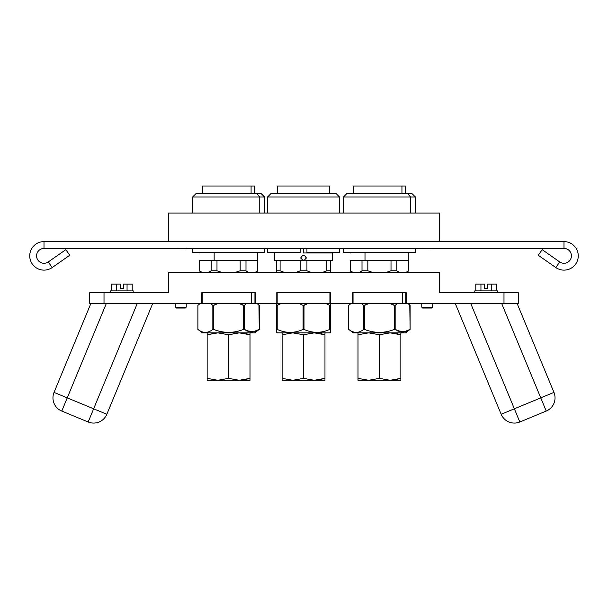 <?xml version="1.0" encoding="UTF-8"?>
<svg xmlns="http://www.w3.org/2000/svg" width="608" height="608" viewBox="0 0 608 608"><rect width="100%" height="100%" fill="white"/><g stroke="black" fill="none" stroke-linecap="round" stroke-linejoin="round"><path stroke-width="0.91" d="M559.74 261.949A7.425 7.425 0 0 0 571.079 258.096A7.425 7.425 0 0 0 563.996 248.436A7.425 7.425 0 0 1 571.079 258.096A7.425 7.425 0 0 1 559.74 261.949L555.818 267.55A14.265 14.265 0 0 0 577.6 260.156A14.265 14.265 0 0 0 563.996 241.604A14.265 14.265 0 0 1 577.6 260.156A14.265 14.265 0 0 1 555.818 267.55L559.74 261.949L542.184 249.66L559.74 261.949L555.818 267.55L538.27 255.261L555.818 267.55L538.27 255.261L542.184 249.66L538.27 255.261L542.184 249.66L559.74 261.949A7.425 7.425 0 0 0 571.079 258.096A7.425 7.425 0 0 0 563.996 248.436L563.996 241.604L44.004 241.604L563.996 241.604L563.996 248.436L44.004 248.436L44.004 241.604L44.004 248.436A7.425 7.425 0 0 0 36.921 258.096A7.425 7.425 0 0 0 48.26 261.949L65.816 249.66L69.73 255.261L65.816 249.66L48.26 261.949L52.182 267.55L69.73 255.261L52.182 267.55L48.26 261.949L65.816 249.66L69.73 255.261L52.182 267.55A14.265 14.265 0 0 1 30.4 260.156A14.265 14.265 0 0 1 44.004 241.604A14.265 14.265 0 0 0 30.4 260.156A14.265 14.265 0 0 0 52.182 267.55L48.26 261.949A7.425 7.425 0 0 1 36.921 258.096A7.425 7.425 0 0 1 44.004 248.436L44.004 241.604A14.265 14.265 0 0 0 30.4 260.156A14.265 14.265 0 0 0 52.182 267.55M44.004 248.436L563.996 248.436L44.004 248.436A7.425 7.425 0 0 0 36.921 258.096A7.425 7.425 0 0 0 48.26 261.949M563.996 248.436L563.996 241.604A14.265 14.265 0 0 1 577.6 260.156A14.265 14.265 0 0 1 555.818 267.55A14.265 14.265 0 0 0 577.6 260.156A14.265 14.265 0 0 0 563.996 241.604L44.004 241.604M329.916 303.407L353.05 303.407L352.686 292.661L406.167 292.661L406.167 303.407L518.267 303.407L503.986 303.407L503.986 292.661L518.267 292.661L518.267 303.407L518.267 292.661L518.267 303.407L503.986 303.407L503.986 292.661L439.706 292.661L518.267 292.661L439.706 292.661L439.706 272.323L168.294 272.323L168.294 292.661L104.014 292.661L168.294 292.661L168.294 272.323L439.706 272.323L439.706 292.661L439.706 272.323L168.294 272.323L168.294 292.661L104.014 292.661L104.014 303.407L202.206 303.407L201.833 292.661L255.314 292.661L255.314 303.407L277.172 303.407L276.8 292.661L330.281 292.661L330.281 303.407L353.05 303.407M405.794 303.407L503.986 303.407L503.986 292.661M254.95 303.407L255.314 292.661L201.833 292.661L201.833 303.407L89.733 303.407L89.733 292.661L89.733 303.407L104.014 303.407L89.733 303.407L89.733 292.661L104.014 292.661L104.014 303.407L202.206 303.407M104.014 292.661L89.733 292.661L104.014 292.661L104.014 303.407M201.833 303.407L201.833 292.661L255.314 292.661L255.314 303.407L277.172 303.407M330.281 303.407L330.281 292.661L330.281 303.407L352.686 303.407L352.686 292.661L406.167 292.661L406.167 303.407L503.986 303.407M276.8 303.407L276.8 292.661L330.281 292.661L276.8 292.661L276.8 303.407L255.314 303.407M106.37 303.407L67.245 397.86L106.37 303.407L67.245 397.86L93.64 408.796L88.175 421.99L61.78 411.061L67.245 397.86L93.64 408.796L137.294 303.407L88.175 421.99A14.288 14.288 0 0 0 106.833 414.261L93.64 408.796L106.833 414.261A14.288 14.288 0 0 1 88.175 421.99L61.78 411.061A14.288 14.288 0 0 1 54.044 392.396L90.911 303.407L54.044 392.396A14.288 14.288 0 0 0 61.78 411.061A14.288 14.288 0 0 1 54.044 392.396L67.245 397.86L54.044 392.396L90.911 303.407M152.752 303.407L106.833 414.261A14.288 14.288 0 0 1 88.175 421.99L61.78 411.061L67.245 397.86L61.78 411.061M470.706 303.407L519.825 421.99L546.22 411.061L540.755 397.86L546.22 411.061L519.825 421.99L514.36 408.796L540.755 397.86L501.63 303.407L546.22 411.061A14.288 14.288 0 0 0 553.956 392.396L540.755 397.86L553.956 392.396A14.288 14.288 0 0 1 546.22 411.061L519.825 421.99A14.288 14.288 0 0 1 501.167 414.261L455.248 303.407L501.167 414.261A14.288 14.288 0 0 0 519.825 421.99L514.36 408.796L501.167 414.261L540.755 397.86L501.63 303.407M517.089 303.407L553.956 392.396A14.288 14.288 0 0 1 546.22 411.061M116.744 290.89L116.744 284.088L120.186 284.088L120.186 288.374L120.186 284.088L111.591 284.088L111.591 290.89L111.591 284.088L120.186 284.088L116.744 284.088L116.744 290.89L116.744 284.088L111.591 284.088L111.591 290.89M133.213 290.89L110.588 290.89L110.588 292.661L110.588 290.89L133.213 290.89L133.213 292.661M120.186 284.088L120.186 288.374L123.614 288.374L123.614 284.088L127.057 284.088L127.057 290.89L127.057 284.088L132.21 284.088L132.21 290.89L132.21 284.088L123.614 284.088L123.614 288.374L120.186 288.374L123.614 288.374L123.614 284.088L127.057 284.088L127.057 290.89M480.943 290.89L480.943 284.088L484.386 284.088L484.386 288.374L484.386 284.088L475.79 284.088L475.79 290.89L475.79 284.088L484.386 284.088L480.943 284.088L480.943 290.89L480.943 284.088L475.79 284.088L475.79 290.89M497.412 290.89L474.787 290.89L474.787 292.661L474.787 290.89L497.412 290.89L497.412 292.661M484.386 284.088L484.386 288.374L487.814 288.374L487.814 284.088L491.256 284.088L491.256 290.89L491.256 284.088L496.409 284.088L496.409 290.89L496.409 284.088L487.814 284.088L487.814 288.374L484.386 288.374L487.814 288.374L487.814 284.088L491.256 284.088L491.256 290.89M439.706 241.604L439.706 213.036L168.294 213.036L439.706 213.036L439.706 241.604L439.706 213.036L168.294 213.036L168.294 241.604M178.167 213.036L177.3 213.036L178.167 213.036M184.308 213.036L183.449 213.036M430.692 213.036L429.826 213.036L430.692 213.036M176.685 213.036L174.808 213.036L176.685 213.036M424.544 213.036L423.685 213.036L424.544 213.036M177.528 213.036L178.159 213.036M430.464 213.036L429.841 213.036M353.423 193.724L353.423 186.01L401.941 186.01L356.911 186.01M402.633 332.356L395.154 329.422L402.633 332.356L410.104 329.422L410.104 305.429L410.104 329.422L402.633 332.356L410.104 329.422L405.566 332.857L353.278 332.857L348.741 329.422L348.741 305.429L350.71 303.711L361.714 303.711L363.69 305.429L363.69 329.422C358.705 333.336 353.727 333.336 348.741 329.422L348.741 305.429L350.71 303.711L348.741 305.429L348.741 329.422C353.727 333.336 358.705 333.336 363.69 329.422L364.481 329.422C374.444 333.336 384.408 333.336 394.364 329.422L402.633 332.356L402.063 332.857L356.782 332.857M410.598 213.036L410.598 197.007L415.424 197.007L343.429 197.007L410.598 197.007L407.755 193.724L410.598 197.007L410.598 213.036L410.598 197.007L407.755 193.724L412.133 193.724L415.424 197.007L415.424 213.036M415.424 248.436L415.424 252.571L343.429 252.571L343.429 248.436M401.941 193.724L401.941 186.01L401.941 193.724L401.941 186.01L405.422 186.01L405.422 193.724M351.097 193.724L407.755 193.724L346.712 193.724L343.429 197.007L343.429 213.036M406.091 272.323L408.424 270.803L408.424 260.574L407.983 260.574L408.424 260.574L408.424 270.803L406.091 272.323L408.622 270.803L408.424 260.574L368.722 260.574L396.834 260.574L396.834 270.803L391.012 270.803L391.012 260.574L391.012 270.803L396.834 270.803L399.167 272.323L396.834 270.803L396.834 260.574L397.282 260.574L396.834 260.574L396.834 270.803L397.518 271.32M351.743 272.323L350.223 270.803L350.223 260.574L350.223 270.803L352.754 272.323L350.421 270.803L350.421 260.574L361.562 260.574L350.421 260.574L350.421 270.803L352.754 272.323M402.26 292.661L402.26 303.711M350.71 303.711L348.741 305.429L348.741 329.422C353.727 333.336 358.705 333.336 363.69 329.422L363.69 305.429L361.714 303.711L368.418 303.711L363.69 305.429L364.481 305.429L364.481 329.422L364.481 305.429L368.418 303.711L390.427 303.711L394.364 305.429L394.364 329.422C384.408 333.336 374.444 333.336 364.481 329.422L363.69 329.422L363.69 305.429L361.714 303.711L350.71 303.711L408.394 303.711L410.104 305.429L408.135 303.711L410.104 305.429L409.686 305.034L410.104 305.429L410.104 329.422L409.784 305.117M408.424 260.574L408.622 270.803L407.102 272.323M406.304 331.611L397.442 330.896M397.13 303.711L408.135 303.711L397.13 303.711L395.154 305.429L397.13 303.711L390.427 303.711L395.154 305.429L395.154 329.422L395.154 305.429L390.427 303.711L397.13 303.711L395.154 305.429L397.13 303.711M364.998 260.574L364.998 252.571M350.565 252.974L350.565 252.571M409.708 252.571L349.136 252.571L409.708 252.571M202.578 193.724L202.578 186.01L251.089 186.01L206.059 186.01M251.788 332.356L244.31 329.422L251.788 332.356L259.259 329.422L259.259 305.429L259.259 329.422L251.788 332.356L259.259 329.422L254.722 332.857L202.434 332.857L197.896 329.422L197.896 305.429L199.865 303.711L210.87 303.711L212.846 305.429L212.846 329.422C207.86 333.336 202.882 333.336 197.896 329.422L197.896 305.429L199.865 303.711L197.896 305.429L197.896 329.422C202.882 333.336 207.86 333.336 212.846 329.422L213.636 329.422C223.6 333.336 233.556 333.336 243.519 329.422L251.788 332.356L251.218 332.857L205.937 332.857M259.753 213.036L259.753 197.007L264.571 197.007L192.576 197.007L259.753 197.007L256.903 193.724L259.753 197.007L259.753 213.036L259.753 197.007L256.903 193.724L261.288 193.724L264.571 197.007L264.571 213.036M264.571 248.436L264.571 252.571L192.576 252.571L192.576 248.436M251.089 193.724L251.089 186.01L251.089 193.724L251.089 186.01L254.577 186.01L254.577 193.724M200.245 193.724L256.903 193.724L195.867 193.724L192.576 197.007L192.576 213.036M255.246 272.323L257.579 270.803L257.579 260.574L257.138 260.574L257.579 260.574L257.579 270.803L255.246 272.323L257.777 270.803L257.579 260.574L217.877 260.574L245.989 260.574L245.989 270.803L240.168 270.803L240.168 260.574L240.168 270.803L245.989 270.803L248.322 272.323L245.989 270.803L245.989 260.574L246.438 260.574L245.989 260.574L245.989 270.803L246.673 271.32M200.898 272.323L199.378 270.803L199.378 260.574L199.378 270.803L201.909 272.323L199.576 270.803L199.576 260.574L210.718 260.574L199.576 260.574L199.576 270.803L201.909 272.323M251.416 292.661L251.416 303.711M199.865 303.711L197.896 305.429L197.896 329.422C202.882 333.336 207.86 333.336 212.846 329.422L212.846 305.429L210.87 303.711L217.573 303.711L212.846 305.429L213.636 305.429L213.636 329.422L213.636 305.429L217.573 303.711L239.582 303.711L243.519 305.429L243.519 329.422C233.556 333.336 223.6 333.336 213.636 329.422L212.846 329.422L212.846 305.429L210.87 303.711L199.865 303.711L257.549 303.711L259.259 305.429L257.29 303.711L259.259 305.429L258.841 305.034L259.259 305.429L259.259 329.422L258.94 305.117M257.579 260.574L257.777 270.803L256.257 272.323M255.436 331.618L246.597 330.896M246.286 303.711L257.29 303.711L246.286 303.711L244.31 305.429L246.286 303.711L239.582 303.711L244.31 305.429L244.31 329.422L244.31 305.429L239.582 303.711L246.286 303.711L244.31 305.429L244.31 329.422L243.519 329.422L243.519 305.429L244.31 305.429M214.153 260.574L214.153 252.571M199.72 252.974L199.72 252.571M258.864 252.571L198.292 252.571L258.864 252.571M285.828 186.01L329.544 186.01L277.544 186.01L277.544 193.724L277.544 186.01L329.544 186.01L329.544 193.724L329.544 186.01L321.252 186.01M329.68 332.857L277.4 332.857L276.746 332.356L277.4 332.857L329.68 332.857L330.456 332.272L329.68 332.857L324.968 332.857L324.968 334.765L314.268 332.857L303.544 334.765L292.843 332.857L282.12 334.765L282.12 378.366L292.82 380.281L324.968 380.281L314.268 380.281L324.968 378.366L324.968 334.765L324.968 380.281L324.968 378.366L318.235 380L324.968 378.366L324.968 380.281L292.843 380.281L303.544 378.366L303.544 334.765L303.544 378.366L314.245 380.281L324.968 378.366L324.968 334.765L314.268 332.857L303.544 334.765L292.843 332.857L282.12 334.765L283.001 334.484L282.12 334.765L282.12 332.857L329.68 332.857L330.456 332.272L330.456 303.711L330.456 329.422L329.764 329.422L330.456 329.422L330.456 305.429L329.764 305.429L329.764 329.422C321.176 333.275 312.588 333.275 304 329.422C312.588 333.275 321.176 333.275 329.764 329.422L329.764 305.429L330.456 305.429L330.456 303.711L326.314 303.711L330.456 303.711L326.314 303.711L329.764 305.429L326.314 303.711L329.764 305.429L329.764 329.422C321.176 333.275 312.588 333.275 304 329.422L304 305.429L307.458 303.711L326.314 303.711L307.458 303.711L304 305.429L304 329.422L303.088 329.422L304 329.422L304 305.429L303.088 305.429L303.088 329.422C294.454 333.336 285.828 333.336 277.202 329.422L276.746 329.422L276.746 305.429L277.202 305.429L277.202 329.422C285.828 333.336 294.454 333.336 303.088 329.422L303.088 305.429L307.458 303.711L326.314 303.711M277.544 186.01L277.544 193.724L336.254 193.724L270.834 193.724L267.543 197.007L267.543 213.036L267.543 197.007L339.538 197.007L339.538 213.036L339.538 197.007L336.254 193.724L339.538 197.007L267.543 197.007L270.834 193.724L336.254 193.724L329.544 193.724L329.544 186.01M300.147 248.436L300.147 252.571L300.147 248.436L300.147 252.571L267.543 252.571L267.543 248.436M339.538 248.436L339.538 252.571L306.941 252.571L306.941 248.436M276.746 272.323L276.746 260.574L276.746 272.323L276.746 270.803L280.106 270.803L280.106 260.574L276.746 260.574C274.018 260.574 274.018 260.574 276.746 260.574L280.106 260.574L280.106 270.803L276.746 270.803L276.746 260.574L274.687 260.574L274.687 252.571M329.916 303.711L329.916 292.661M277.172 292.661L277.172 303.711M277.4 332.857L276.746 332.356L276.746 303.711L276.746 332.356L276.746 329.422L277.202 329.422L277.202 305.429L280.615 303.711L276.746 303.711L280.615 303.711L277.202 305.429L276.746 305.429L276.746 303.711L307.458 303.711L299.676 303.711L303.088 305.429L299.676 303.711L307.458 303.711M276.746 270.803L280.106 270.803L284.149 272.323L280.106 270.803L284.149 272.323L280.106 270.803L284.149 272.323L280.106 270.803L280.106 260.574L302.989 260.574A2.683 2.683 0 0 0 303.263 260.619A2.683 2.683 0 0 1 302.723 260.505M304 329.422L303.088 329.422C294.454 333.336 285.828 333.336 277.202 329.422L277.202 305.429L280.615 303.711L299.676 303.711L280.607 303.719M306.212 258.225A2.683 2.683 0 0 0 306.227 257.944C304.441 254.478 302.647 254.478 300.854 257.944L302.989 260.574L304.091 260.574L306.227 257.944C304.441 254.478 302.647 254.478 300.854 257.944L302.989 260.574L304.091 260.574L306.227 257.944A2.683 2.683 0 0 0 306.212 257.663M303.544 248.436L303.544 252.974L332.401 252.974L303.544 252.974L303.544 248.436L303.544 252.974L328.533 252.974M332.401 252.571L332.401 260.574L330.456 260.574L330.456 270.803L326.83 270.803L326.83 260.574L330.456 260.574L326.83 260.574L326.83 270.803L330.456 270.803L330.456 272.323L330.456 260.574C333.032 260.574 333.032 260.574 330.456 260.574L330.456 272.323M322.696 272.323L326.83 270.803L322.696 272.323L326.83 270.803L326.83 260.574L306.941 260.574L306.941 270.803L300.185 270.803L300.185 260.574L300.185 270.803L306.941 270.803L311.068 272.323L306.941 270.803L306.941 260.574L307.724 260.574L304.091 260.574A2.683 2.683 0 0 1 303.818 260.619A2.683 2.683 0 0 0 304.365 260.505M303.818 260.619A2.683 2.683 0 0 0 304.091 260.574L306.227 257.944C304.441 254.478 302.647 254.478 300.854 257.944A2.683 2.683 0 0 0 300.869 258.225M311.068 272.323L306.941 270.803L306.941 260.574L302.989 260.574L300.854 257.944A2.683 2.683 0 0 1 300.869 257.663M182.21 272.323L181.724 272.323M183.981 272.323L183.19 272.323M428.587 272.323L428.108 272.323M180.006 272.323L179.413 272.323M426.39 272.323L425.79 272.323M430.32 272.323L429.575 272.323M428.792 272.323L428.062 272.323M182.408 272.323L181.678 272.323M185.349 308.036L186.238 307.146L185.349 308.036L176.267 308.036L175.385 307.146L186.238 307.146L185.349 308.036L176.267 308.036L175.385 307.146L175.385 303.407L175.385 307.146L176.267 308.036M431.733 308.036L432.615 307.146L431.733 308.036L422.651 308.036L421.762 307.146L432.615 307.146L431.733 308.036L422.651 308.036L421.762 307.146L421.762 303.407L421.762 307.146L422.651 308.036M431.733 248.748L422.34 248.436L432.045 248.436M185.349 248.748L175.955 248.436L185.66 248.436M217.854 380.281L228.578 378.366L239.278 380.281L217.854 380.281L207.153 378.366L217.854 380.281L207.153 380.281L207.153 334.765L217.854 332.857L207.153 334.765L207.153 378.366L217.854 380.281L207.153 380.281L250.002 380.281L239.301 380.281L250.002 378.366L250.002 334.765L239.301 332.857L228.578 334.765L217.877 332.857L228.578 334.765L228.578 378.366L228.578 334.765L217.877 332.857M250.002 332.857L250.002 380.281L250.002 378.366L243.268 380L250.002 378.366L250.002 380.281L239.301 380.281L250.002 378.366L250.002 334.765L239.301 332.857L228.578 334.765L239.278 332.857L250.002 334.765L250.002 332.857L250.002 334.765L245.875 333.61M217.854 332.857L208.035 334.484M207.153 378.366L207.153 332.857M318.235 380L324.968 378.366L314.268 380.281L303.544 378.366L314.245 380.281L292.843 380.281L303.544 378.366L292.843 380.281L282.12 378.366L292.82 380.281L282.12 380.281L282.12 378.366L282.12 380.281L292.82 380.281L282.12 380.281L282.12 332.857L282.12 334.765L292.82 332.857L303.544 334.765L314.245 332.857L324.968 334.765L324.968 332.857L324.968 334.765L320.842 333.61M390.123 332.857L379.422 334.765L390.123 332.857L379.422 334.765L379.422 378.366L390.123 380.281L357.998 380.281L357.998 378.366L357.998 380.281L357.998 378.366L368.699 380.281L379.422 378.366L379.422 334.765L368.722 332.857L357.998 334.765L357.998 378.366L368.699 380.281L357.998 380.281L400.847 380.281L390.146 380.281L400.847 378.366L400.847 334.765L390.146 332.857L400.847 334.765L400.847 380.281L400.847 378.366L394.113 380L400.847 378.366L400.847 380.281L390.146 380.281L400.847 378.366L400.847 334.765L390.146 332.857M357.998 378.366L357.998 334.765L368.699 332.857L379.422 334.765L368.722 332.857L357.998 334.765L357.998 378.366L368.699 380.281L379.422 378.366L390.146 380.281L400.847 378.366L394.113 380M400.847 332.857L400.847 334.765L400.847 332.857L400.847 334.765L396.72 333.61M357.998 334.765L358.88 334.484L357.998 334.765L357.998 332.857M359.678 272.323L362.011 270.803L359.678 272.323L362.011 270.803L362.011 260.574L367.832 260.574L367.832 270.803L362.011 270.803L362.011 260.574L362.011 270.803L367.832 270.803L372.499 272.323L367.832 270.803L367.832 260.574L368.722 260.574L350.421 260.574M395.154 329.422L394.364 329.422L394.364 305.429L395.154 305.429L395.154 329.422L394.364 329.422L394.364 305.429M386.346 272.323L391.012 270.803L386.346 272.323L391.012 270.803L391.012 260.574L367.832 260.574L367.832 270.803L372.499 272.323M406.197 272.27L406.684 272.004M407.261 271.647L407.778 271.29M208.833 272.323L211.166 270.803L208.833 272.323L211.166 270.803L211.166 260.574L216.988 260.574L216.988 270.803L211.166 270.803L211.166 260.574L211.166 270.803L216.988 270.803L221.654 272.323L216.988 270.803L216.988 260.574L217.877 260.574L199.576 260.574M235.501 272.323L240.168 270.803L235.501 272.323L240.168 270.803L240.168 260.574L216.988 260.574L216.988 270.803L221.654 272.323M248.322 272.323L245.989 270.803L248.322 272.323L245.989 270.803L240.168 270.803M255.352 272.27L255.839 272.004M256.416 271.647L256.933 271.29M299.455 271.122L297.008 272.057M296.142 272.323L300.177 270.803M300.185 260.574L302.989 260.574L300.185 260.574L300.185 270.803L306.941 270.803M406.167 303.407L406.167 292.661L352.686 292.661L352.686 303.407M186.238 303.407L186.238 307.146L175.385 307.146L186.238 307.146L186.238 303.407L186.238 307.146L175.385 307.146L175.385 303.407M432.615 303.407L432.615 307.146L421.762 307.146L432.615 307.146L432.615 303.407L432.615 307.146L421.762 307.146L421.762 303.407M217.877 380.281L239.278 380.281L228.578 378.366L217.877 380.281L228.578 378.366L239.278 380.281L250.002 378.366L243.268 380M207.153 334.765L208.027 334.484M88.175 421.99L137.294 303.407M106.833 414.261L54.044 392.396M519.825 421.99A14.288 14.288 0 0 1 501.167 414.261L455.248 303.407M553.956 392.396L501.167 414.261M110.588 290.89L110.588 292.661M127.057 284.088L132.21 284.088L132.21 290.89M474.787 290.89L474.787 292.661M491.256 284.088L496.409 284.088L496.409 290.89M191.064 213.036L185.151 213.036M437.448 213.036L431.536 213.036M363.69 329.422L364.481 329.422L364.481 305.429L368.418 303.711L390.427 303.711M408.135 303.711L410.104 305.429M364.481 329.422C374.444 333.336 384.408 333.336 394.364 329.422M410.104 329.422L409.678 329.734M402.519 332.356L397.336 330.836M212.846 329.422L213.636 329.422L213.636 305.429L217.573 303.711L239.582 303.711M257.29 303.711L259.259 305.429M213.636 329.422C223.6 333.336 233.556 333.336 243.519 329.422L243.519 305.429M259.259 329.422L258.833 329.734M251.674 332.356L246.491 330.836M244.766 329.756L243.519 329.422M336.254 193.724L339.538 197.007L339.538 213.036M321.252 197.007L285.828 197.007M270.834 193.724L267.543 197.007L267.543 213.036M299.676 303.711L303.088 305.429L303.088 329.422M276.746 305.429L280.615 303.711M228.578 378.366L228.578 334.765M239.028 332.857L237.743 332.895M237.69 332.903L237.272 332.926M217.603 332.857L216.319 332.895M216.258 332.903L215.848 332.926M282.12 378.366L282.12 334.765M303.544 378.366L303.544 334.765M390.123 380.281L368.722 380.281L379.422 378.366L390.146 380.281M379.422 378.366L379.422 334.765M389.88 332.857L388.588 332.895M388.535 332.903L388.117 332.926M368.448 332.857L367.164 332.895M367.103 332.903L366.692 332.926M391.012 270.803L396.834 270.803L399.167 272.323M276.746 260.574L280.106 260.574M277.202 329.422L276.746 329.422M330.456 329.422L329.764 329.422M362.011 260.574L367.832 260.574M391.012 260.574L396.834 260.574M363.69 305.429L364.481 305.429M362.011 270.803L367.832 270.803M361.714 303.711L368.418 303.711M211.166 260.574L216.988 260.574M240.168 260.574L245.989 260.574M212.846 305.429L213.636 305.429M211.166 270.803L216.988 270.803M210.87 303.711L217.573 303.711M304 305.429L303.088 305.429M330.456 305.429L329.764 305.429M330.456 270.803L326.83 270.803M304.091 260.574L306.941 260.574M326.83 260.574L330.456 260.574M353.05 292.661L353.05 303.711M405.794 303.711L405.794 292.661M408.28 260.574L408.28 252.571M202.206 292.661L202.206 303.711M254.95 303.711L254.95 292.661M257.435 260.574L257.435 252.571"/></g></svg>
